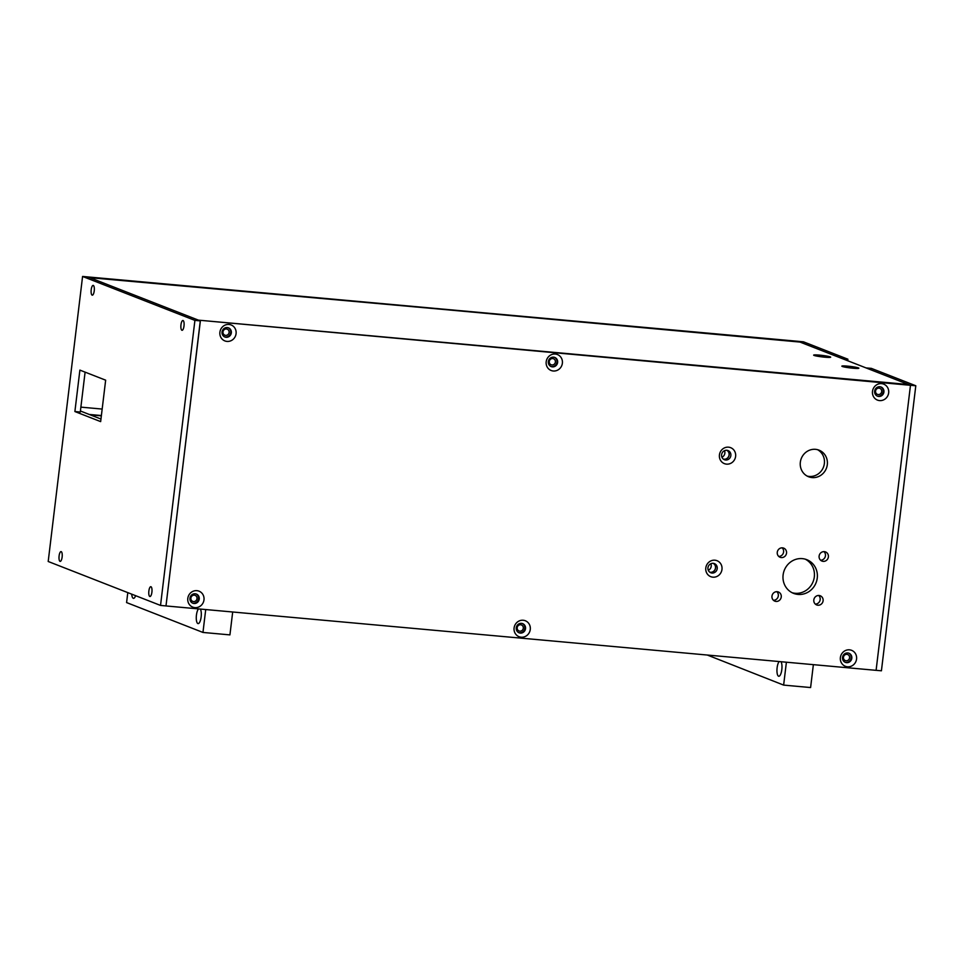 <?xml version="1.0" encoding="UTF-8"?>
<svg xmlns="http://www.w3.org/2000/svg" width="964" height="964" viewBox="0 0 964 964"><rect width="100%" height="100%" fill="white"/><g stroke="black" fill="none" stroke-linecap="round" stroke-linejoin="round"><path stroke-width="1.45" d="M89.845 277.68L798.011 341.304L87.893 276.933L799.963 342.063L908.522 384.528L198.415 320.144L89.845 277.68M89.206 414.448L101.389 415.544M101.353 415.846L90.194 414.833M80.88 407.133L102.172 409.061M517.174 627.684A3.241 3.061 -68.6 0 1 521.416 624.949A3.241 3.061 -68.6 0 1 523.283 628.239A3.241 3.061 -68.6 0 1 519.054 630.974A3.241 3.061 -68.6 0 1 517.174 627.684M843.464 657.267A3.241 3.061 -68.6 0 1 847.705 654.532A3.241 3.061 -68.6 0 1 849.573 657.822A3.241 3.061 -68.6 0 1 845.344 660.569A3.241 3.061 -68.6 0 1 843.464 657.267M190.884 598.102A3.241 3.061 -68.6 0 1 195.126 595.354A3.241 3.061 -68.6 0 1 196.993 598.656A3.241 3.061 -68.6 0 1 192.764 601.391A3.241 3.061 -68.6 0 1 190.884 598.102M549.275 361.488A3.241 3.061 -68.6 0 1 553.517 358.741A3.241 3.061 -68.6 0 1 555.397 362.042A3.241 3.061 -68.6 0 1 551.155 364.778A3.241 3.061 -68.6 0 1 549.275 361.488M875.565 391.071A3.241 3.061 -68.6 0 1 879.807 388.323A3.241 3.061 -68.6 0 1 881.686 391.625A3.241 3.061 -68.6 0 1 877.445 394.36A3.241 3.061 -68.6 0 1 875.565 391.071M222.985 331.893A3.241 3.061 -68.6 0 1 227.227 329.158A3.241 3.061 -68.6 0 1 229.107 332.447A3.241 3.061 -68.6 0 1 224.865 335.195A3.241 3.061 -68.6 0 1 222.985 331.893M814.074 355.427A8.568 0.747 -173.1 0 1 813.676 355.186A8.568 0.747 -173.1 0 1 820.557 355.222A8.568 0.747 -173.1 0 1 830.257 356.885A8.568 0.747 -173.1 0 1 830.643 357.234A8.568 0.747 -173.1 0 1 823.136 357.017A8.568 0.747 -173.1 0 1 814.074 355.427M842.271 366.453A8.568 0.747 -173.1 0 1 841.873 366.224A8.568 0.747 -173.1 0 1 848.754 366.248A8.568 0.747 -173.1 0 1 858.454 367.923A8.568 0.747 -173.1 0 1 858.84 368.26A8.568 0.747 -173.1 0 1 851.333 368.055A8.568 0.747 -173.1 0 1 842.271 366.453M231.336 332.845A4.916 4.639 111.4 0 0 228.492 327.856A4.916 4.639 111.4 0 0 222.057 332.014A4.916 4.639 111.4 0 0 224.913 337.002A4.916 4.639 111.4 0 0 231.336 332.845M224.588 336.87A4.916 4.639 111.4 0 0 228.155 327.736M219.9 332.206A8.568 8.086 -68.6 0 1 229.022 324.458A8.568 8.086 -68.6 0 1 236.084 333.664A8.568 8.086 -68.6 0 1 226.974 341.413A8.568 8.086 -68.6 0 1 219.9 332.206M557.626 362.44A4.916 4.639 111.4 0 0 554.782 357.439A4.916 4.639 111.4 0 0 548.347 361.596A4.916 4.639 111.4 0 0 551.203 366.597A4.916 4.639 111.4 0 0 557.626 362.44M550.878 366.453A4.916 4.639 111.4 0 0 554.445 357.319M546.19 361.789A8.568 8.086 -68.6 0 1 555.312 354.041A8.568 8.086 -68.6 0 1 562.374 363.259A8.568 8.086 -68.6 0 1 553.264 370.995A8.568 8.086 -68.6 0 1 546.19 361.789M730.857 455.562A4.916 4.639 111.4 0 0 728.013 450.562A4.916 4.639 111.4 0 0 721.59 454.719A4.916 4.639 111.4 0 0 724.434 459.72A4.916 4.639 111.4 0 0 730.857 455.562M723.651 459.31A4.916 4.639 111.4 0 0 727.157 450.333M719.433 454.912A8.568 8.086 -68.6 0 1 728.543 447.176A8.568 8.086 -68.6 0 1 735.616 456.382A8.568 8.086 -68.6 0 1 726.495 464.13A8.568 8.086 -68.6 0 1 719.433 454.912M883.916 392.023A4.916 4.639 111.4 0 0 881.072 387.022A4.916 4.639 111.4 0 0 874.637 391.179A4.916 4.639 111.4 0 0 877.493 396.18A4.916 4.639 111.4 0 0 883.916 392.023M877.168 396.035A4.916 4.639 111.4 0 0 880.735 386.913M872.492 391.372A8.568 8.086 -68.6 0 1 881.602 383.636A8.568 8.086 -68.6 0 1 888.663 392.842A8.568 8.086 -68.6 0 1 879.554 400.59A8.568 8.086 -68.6 0 1 872.492 391.372M851.815 658.219A4.916 4.639 111.4 0 0 848.971 653.231A4.916 4.639 111.4 0 0 842.536 657.388A4.916 4.639 111.4 0 0 845.38 662.376A4.916 4.639 111.4 0 0 851.815 658.219M845.067 662.244A4.916 4.639 111.4 0 0 848.633 653.11M840.379 657.581A8.568 8.086 -68.6 0 1 849.501 649.832A8.568 8.086 -68.6 0 1 856.562 659.039A8.568 8.086 -68.6 0 1 847.452 666.787A8.568 8.086 -68.6 0 1 840.379 657.581M717.228 568.603A4.916 4.639 111.4 0 0 714.384 563.603A4.916 4.639 111.4 0 0 707.95 567.76A4.916 4.639 111.4 0 0 710.805 572.761A4.916 4.639 111.4 0 0 717.228 568.603M710.01 572.351A4.916 4.639 111.4 0 0 713.529 563.362M705.805 567.953A8.568 8.086 -68.6 0 1 714.914 560.205A8.568 8.086 -68.6 0 1 721.976 569.423A8.568 8.086 -68.6 0 1 712.866 577.171A8.568 8.086 -68.6 0 1 705.805 567.953M525.525 628.636A4.916 4.639 111.4 0 0 522.669 623.636A4.916 4.639 111.4 0 0 516.246 627.793A4.916 4.639 111.4 0 0 519.09 632.794A4.916 4.639 111.4 0 0 525.525 628.636M518.777 632.649A4.916 4.639 111.4 0 0 522.343 623.527M514.089 627.986A8.568 8.086 -68.6 0 1 523.199 620.25A8.568 8.086 -68.6 0 1 530.272 629.456A8.568 8.086 -68.6 0 1 521.163 637.204A8.568 8.086 -68.6 0 1 514.089 627.986M199.235 599.054A4.916 4.639 111.4 0 0 196.379 594.053A4.916 4.639 111.4 0 0 189.956 598.21A4.916 4.639 111.4 0 0 192.8 603.211A4.916 4.639 111.4 0 0 199.235 599.054M192.487 603.066A4.916 4.639 111.4 0 0 196.053 593.945M187.799 598.403A8.568 8.086 -68.6 0 1 196.909 590.667A8.568 8.086 -68.6 0 1 203.982 599.873A8.568 8.086 -68.6 0 1 194.873 607.621A8.568 8.086 -68.6 0 1 187.799 598.403M807.181 476.096A14.291 13.484 111.4 0 0 824.365 463.527A14.291 13.484 111.4 0 0 817.52 449.67M827.305 464.684A14.291 13.484 -68.6 0 1 808.615 476.758A14.291 13.484 -68.6 0 1 800.337 462.238A14.291 13.484 -68.6 0 1 819.014 450.152A14.291 13.484 -68.6 0 1 827.305 464.684M792.143 592.74A18.099 17.075 111.4 0 0 814.315 576.93A18.099 17.075 111.4 0 0 805.277 559.18M817.255 578.075A18.099 17.075 -68.6 0 1 793.589 593.378A18.099 17.075 -68.6 0 1 783.105 574.978A18.099 17.075 -68.6 0 1 806.772 559.674A18.099 17.075 -68.6 0 1 817.255 578.075M778.743 556.433A4.916 4.639 111.4 0 0 782.117 547.829M777.261 552.288A4.916 4.639 -68.6 0 1 783.684 548.13A4.916 4.639 -68.6 0 1 786.54 553.119A4.916 4.639 -68.6 0 1 780.105 557.276A4.916 4.639 -68.6 0 1 777.261 552.288M815.303 604.091A4.916 4.639 111.4 0 0 818.677 595.475M813.821 599.933A4.916 4.639 -68.6 0 1 820.256 595.776A4.916 4.639 -68.6 0 1 823.099 600.777A4.916 4.639 -68.6 0 1 816.665 604.934A4.916 4.639 -68.6 0 1 813.821 599.933M773.453 600.295A4.916 4.639 111.4 0 0 776.827 591.679M771.971 596.138A4.916 4.639 -68.6 0 1 778.394 591.98A4.916 4.639 -68.6 0 1 781.25 596.981A4.916 4.639 -68.6 0 1 774.815 601.138A4.916 4.639 -68.6 0 1 771.971 596.138M820.593 560.229A4.916 4.639 111.4 0 0 823.967 551.625M819.111 556.083A4.916 4.639 -68.6 0 1 825.533 551.926A4.916 4.639 -68.6 0 1 828.389 556.915A4.916 4.639 -68.6 0 1 821.955 561.072A4.916 4.639 -68.6 0 1 819.111 556.083M910.474 385.299L198.415 320.144L910.474 385.299L876.095 670.341L165.989 605.946L200.367 320.904M200.295 320.879L194.909 320.397L160.53 605.428L48.2 561.494L82.579 276.451L87.965 276.945L200.295 320.879L165.989 605.946M62.13 557.084A4.916 1.567 95.2 0 1 60.178 561.385A4.916 1.567 95.2 0 1 59.105 555.903A4.916 1.567 95.2 0 1 61.057 551.601A4.916 1.567 95.2 0 1 62.13 557.084M184.004 325.989A4.916 1.567 95.2 0 1 182.039 330.291A4.916 1.567 95.2 0 1 180.967 324.808A4.916 1.567 95.2 0 1 182.931 320.506A4.916 1.567 95.2 0 1 184.004 325.989M94.231 290.875A4.916 1.567 95.2 0 1 92.279 295.177A4.916 1.567 95.2 0 1 91.206 289.694A4.916 1.567 95.2 0 1 93.159 285.392A4.916 1.567 95.2 0 1 94.231 290.875M151.902 592.197A4.916 1.567 95.2 0 1 149.938 596.499A4.916 1.567 95.2 0 1 148.866 591.004A4.916 1.567 95.2 0 1 150.83 586.702A4.916 1.567 95.2 0 1 151.902 592.197M105.654 380.178L100.654 421.617L74.891 411.544L79.892 370.104L105.654 380.178M85.097 372.14L80.289 412.038L74.891 411.544M100.967 419.039L80.41 411.001M165.916 605.922L160.53 605.428M82.579 276.451L194.909 320.397M726.784 450.284A4.76 4.495 -68.6 0 1 723.337 459.093M721.916 457.213A4.76 4.495 111.4 0 0 724.47 450.694M713.143 563.313A4.76 4.495 -68.6 0 1 709.697 572.134M708.287 570.254A4.76 4.495 111.4 0 0 710.83 563.735M847.886 359.198L803.47 341.822L798.084 341.328L842.5 358.704L847.886 359.198L847.705 360.741M871.384 368.381L865.997 367.899L910.402 385.275L915.8 385.757L871.384 368.381M876.107 670.317L881.421 670.799L915.8 385.757M200.331 609.067A7.616 2.434 95.2 0 1 201.139 616.936A7.616 2.434 95.2 0 1 198.102 623.612A7.616 2.434 95.2 0 1 196.439 615.104A7.616 2.434 95.2 0 1 198.524 608.899M135.623 595.692A7.616 2.434 95.2 0 1 133.478 598.331A7.616 2.434 95.2 0 1 131.707 594.161M205.718 609.549L202.958 632.444L126.585 602.572L127.79 592.631M232.686 611.995L229.926 634.89L202.958 632.444M781.009 661.714A7.616 2.434 95.2 0 1 781.816 669.594A7.616 2.434 95.2 0 1 778.779 676.258A7.616 2.434 95.2 0 1 777.117 667.751A7.616 2.434 95.2 0 1 779.201 661.557M786.395 662.208L783.636 685.103L707.287 655.026M813.363 664.654L810.604 687.549L783.636 685.103"/></g></svg>
